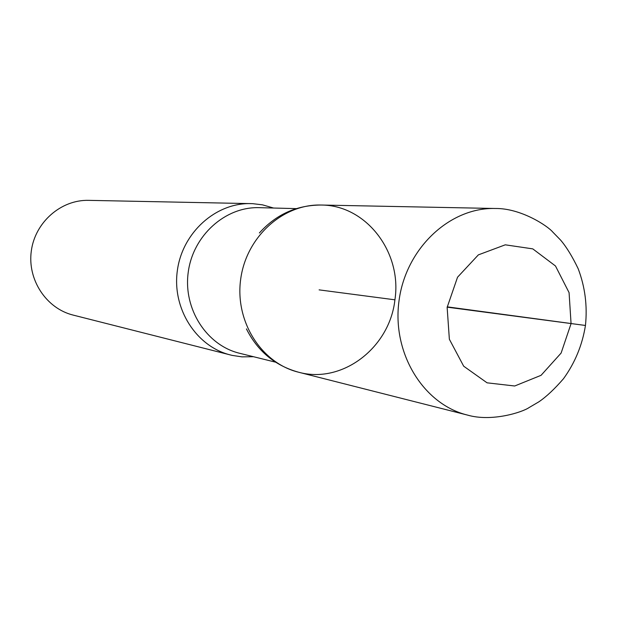 <?xml version="1.0" encoding="UTF-8"?>
<svg xmlns="http://www.w3.org/2000/svg" width="618" height="618" viewBox="0 0 618 618"><rect width="100%" height="100%" fill="white"/><g stroke="black" fill="none" stroke-linecap="round" stroke-linejoin="round"><path stroke-width="0.93" d="M273.573 208.034L262.457 204.836L252.6 203.654L88.621 200.356C60.989 199.614 35.041 222.287 31.302 251.032C27.285 279.738 46.296 308.475 73.14 315.087L232.121 355.381L241.939 356.856L253.504 356.717M394.917 299.815C402.279 252.36 366.173 204.906 320.981 205.029C282.689 203.955 246.157 237.173 240.672 279.29C234.794 321.345 261.213 363.06 298.417 372.175C342.156 384.35 389.726 347.772 394.917 299.815L319.112 289.873M250.947 203.6C215.721 202.627 182.287 232.662 177.327 270.738C172.013 308.768 196.292 346.598 230.514 354.987M246.42 328.9C257.606 351.163 274.94 365.593 298.417 372.175C261.213 363.06 234.794 321.345 240.672 279.29C246.157 237.173 282.689 203.955 320.981 205.029L495.304 208.49C449.811 207.161 405.848 248.39 399.035 300.665C391.75 352.87 423.206 404.28 467.424 415.064C491.704 422.156 522.419 412.252 529.17 407.517L538.842 401.839C546.281 396.795 554.493 389.101 563.469 378.749C574.979 362.851 582.303 345.107 585.447 325.501C587.494 305.902 585.076 286.984 578.201 268.76C572.314 256.501 566.467 246.968 560.665 240.17L552.847 232.136C547.587 225.779 520.595 208.088 495.304 208.49M447.169 307.161L585.455 325.462M571.078 323.531L447.216 306.852M296.238 208.621L259.274 207.663C225.338 206.528 193.009 235.466 188.235 272.214C183.098 308.907 206.597 345.377 239.622 353.28L275.512 362.163M571.063 323.639L569.078 292.638L555.489 265.987L532.786 248.876L505.269 244.821L478.363 254.871L457.536 277.219L447.138 307.409L449.363 339.251L463.685 366.196L487.077 382.828L514.701 385.995L541.074 375.311L561.113 353.071L571.063 323.639M259.367 232.978C276.061 214.477 296.594 205.161 320.981 205.029M298.417 372.175L467.424 415.064"/></g></svg>
